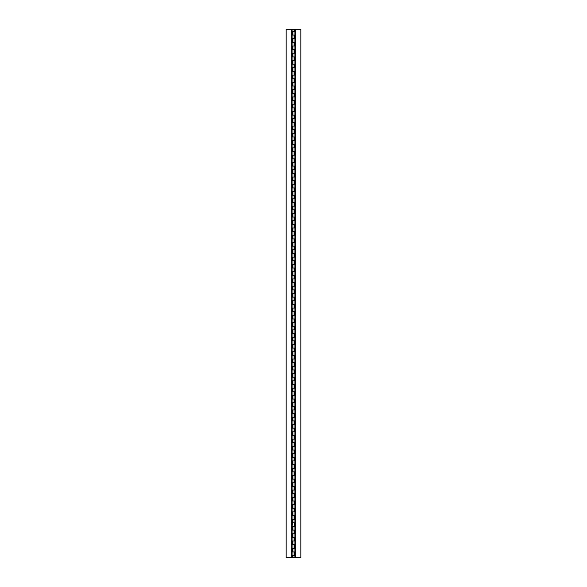 <?xml version="1.0" encoding="UTF-8"?>
<svg xmlns="http://www.w3.org/2000/svg" width="587" height="587" viewBox="0 0 587 587"><rect width="100%" height="100%" fill="white"/><g stroke="black" fill="none" stroke-linecap="round" stroke-linejoin="round"><path stroke-width="0.88" d="M292.81 557.65L292.81 555.573L294.63 555.573L294.63 551.927L292.81 551.927L292.81 548.287L294.63 548.287L294.63 544.648L292.81 544.648L292.81 541.009L294.63 541.009L294.63 537.369L292.81 537.369L292.81 533.73L294.63 533.73L294.63 530.09L292.81 530.09L292.81 526.451L294.63 526.451L294.63 522.812L292.81 522.812L292.81 519.172L294.63 519.172L294.63 515.533L292.81 515.533L292.81 511.893L294.63 511.893L294.63 508.254L292.81 508.254L292.81 504.615L294.63 504.615L294.63 500.975L292.81 500.975L292.81 497.336L294.63 497.336L294.63 493.689L292.81 493.689L292.81 490.05L294.63 490.05L294.63 486.41L292.81 486.41L292.81 482.771L294.63 482.771L294.63 479.131L292.81 479.131L292.81 475.492L294.63 475.492L294.63 471.853L292.81 471.853L292.81 468.213L294.63 468.213L294.63 464.574L292.81 464.574L292.81 460.934L294.63 460.934L294.63 457.295L292.81 457.295L292.81 453.656L294.63 453.656L294.63 450.016L292.81 450.016L292.81 446.377L294.63 446.377L294.63 442.737L292.81 442.737L292.81 439.098L294.63 439.098L294.63 435.451L292.81 435.451L292.81 431.812L294.63 431.812L294.63 428.172L292.81 428.172L292.81 424.533L294.63 424.533L294.63 420.894L292.81 420.894L292.81 417.254L294.63 417.254L294.63 413.615L292.81 413.615L292.81 409.975L294.63 409.975L294.63 406.336L292.81 406.336L292.81 402.697L294.63 402.697L294.63 399.057L292.81 399.057L292.81 395.418L294.63 395.418L294.63 391.778L292.81 391.778L292.81 388.139L294.63 388.139L294.63 384.5L292.81 384.5L292.81 380.86L294.63 380.86L294.63 377.214L292.81 377.214L292.81 373.574L294.63 373.574L294.63 369.935L292.81 369.935L292.81 366.295L294.63 366.295L294.63 362.656L292.81 362.656L292.81 359.017L294.63 359.017L294.63 355.377L292.81 355.377L292.81 351.738L294.63 351.738L294.63 348.098L292.81 348.098L292.81 344.459L294.63 344.459L294.63 340.82L292.81 340.82L292.81 337.18L294.63 337.18L294.63 333.541L292.81 333.541L292.81 329.901L294.63 329.901L294.63 326.262L292.81 326.262L292.81 322.623L294.63 322.623L294.63 318.976L292.81 318.976L292.81 315.336L294.63 315.336L294.63 311.697L292.81 311.697L292.81 308.058L294.63 308.058L294.63 304.418L292.81 304.418L292.81 300.779L294.63 300.779L294.63 297.139L292.81 297.139L292.81 293.5L294.63 293.5L294.63 289.861L292.81 289.861L292.81 286.221L294.63 286.221L294.63 282.582L292.81 282.582L292.81 278.942L294.63 278.942L294.63 275.303L292.81 275.303L292.81 271.664L294.63 271.664L294.63 268.024L292.81 268.024L292.81 264.377L294.63 264.377L294.63 260.738L292.81 260.738L292.81 257.099L294.63 257.099L294.63 253.459L292.81 253.459L292.81 249.82L294.63 249.82L294.63 246.18L292.81 246.18L292.81 242.541L294.63 242.541L294.63 238.902L292.81 238.902L292.81 235.262L294.63 235.262L294.63 231.623L292.81 231.623L292.81 227.983L294.63 227.983L294.63 224.344L292.81 224.344L292.81 220.705L294.63 220.705L294.63 217.065L292.81 217.065L292.81 213.426L294.63 213.426L294.63 209.786L292.81 209.786L292.81 206.14L294.63 206.14L294.63 202.5L292.81 202.5L292.81 198.861L294.63 198.861L294.63 195.222L292.81 195.222L292.81 191.582L294.63 191.582L294.63 187.943L292.81 187.943L292.81 184.303L294.63 184.303L294.63 180.664L292.81 180.664L292.81 177.025L294.63 177.025L294.63 173.385L292.81 173.385L292.81 169.746L294.63 169.746L294.63 166.106L292.81 166.106L292.81 162.467L294.63 162.467L294.63 158.828L292.81 158.828L292.81 155.188L294.63 155.188L294.63 151.549L292.81 151.549L292.81 147.902L294.63 147.902L294.63 144.263L292.81 144.263L292.81 140.623L294.63 140.623L294.63 136.984L292.81 136.984L292.81 133.344L294.63 133.344L294.63 129.705L292.81 129.705L292.81 126.066L294.63 126.066L294.63 122.426L292.81 122.426L292.81 118.787L294.63 118.787L294.63 115.147L292.81 115.147L292.81 111.508L294.63 111.508L294.63 107.869L292.81 107.869L292.81 104.229L294.63 104.229L294.63 100.59L292.81 100.59L292.81 96.95L294.63 96.95L294.63 93.311L292.81 93.311L292.81 89.664L294.63 89.664L294.63 86.025L292.81 86.025L292.81 82.385L294.63 82.385L294.63 78.746L292.81 78.746L292.81 75.107L294.63 75.107L294.63 71.467L292.81 71.467L292.81 67.828L294.63 67.828L294.63 64.188L292.81 64.188L292.81 60.549L294.63 60.549L294.63 56.91L292.81 56.91L292.81 53.27L294.63 53.27L294.63 49.631L292.81 49.631L292.81 45.991L294.63 45.991L294.63 42.352L292.81 42.352L292.81 38.713L294.63 38.713L294.63 35.073L292.81 35.073L292.81 31.427L294.63 31.427L294.63 29.35L300.837 29.35L300.837 557.65L292.81 557.65M294.483 537.369L294.483 541.009M294.483 530.09L294.483 533.73M294.483 522.812L294.483 526.451M294.483 515.533L294.483 519.172M294.483 508.254L294.483 511.893M294.483 500.975L294.483 504.615M294.483 493.689L294.483 497.336M294.483 486.41L294.483 490.05M294.483 479.131L294.483 482.771M294.483 471.853L294.483 475.492M294.483 464.574L294.483 468.213M294.483 457.295L294.483 460.934M294.483 450.016L294.483 453.656M294.483 442.737L294.483 446.377M294.483 435.451L294.483 439.098M294.483 428.172L294.483 431.812M294.483 420.894L294.483 424.533M294.483 413.615L294.483 417.254M294.483 406.336L294.483 409.975M294.483 399.057L294.483 402.697M294.483 391.778L294.483 395.418M294.483 384.5L294.483 388.139M294.483 377.214L294.483 380.86M294.483 369.935L294.483 373.574M294.483 362.656L294.483 366.295M294.483 355.377L294.483 359.017M294.483 348.098L294.483 351.738M294.483 340.82L294.483 344.459M294.483 333.541L294.483 337.18M294.483 326.262L294.483 329.901M294.483 318.976L294.483 322.623M294.483 311.697L294.483 315.336M294.483 304.418L294.483 308.058M294.483 297.139L294.483 300.779M294.483 289.861L294.483 293.5M294.483 282.582L294.483 286.221M294.483 275.303L294.483 278.942M294.483 268.024L294.483 271.664M294.483 260.738L294.483 264.377M294.483 253.459L294.483 257.099M294.483 246.18L294.483 249.82M294.483 238.902L294.483 242.541M294.483 231.623L294.483 235.262M294.483 224.344L294.483 227.983M294.483 217.065L294.483 220.705M294.483 209.786L294.483 213.426M294.483 202.5L294.483 206.14M294.483 195.222L294.483 198.861M294.483 187.943L294.483 191.582M294.483 180.664L294.483 184.303M294.483 173.385L294.483 177.025M294.483 166.106L294.483 169.746M294.483 158.828L294.483 162.467M294.483 151.549L294.483 155.188M294.483 144.263L294.483 147.902M294.483 136.984L294.483 140.623M294.483 129.705L294.483 133.344M294.483 122.426L294.483 126.066M294.483 115.147L294.483 118.787M294.483 107.869L294.483 111.508M294.483 100.59L294.483 104.229M294.483 93.311L294.483 96.95M294.483 86.025L294.483 89.664M294.483 78.746L294.483 82.385M294.483 71.467L294.483 75.107M294.483 64.188L294.483 67.828M294.483 56.91L294.483 60.549M294.483 49.631L294.483 53.27M294.483 42.352L294.483 45.991M294.483 35.073L294.483 38.713M294.63 29.35L294.483 31.427M294.483 551.927L294.483 555.573M294.483 544.648L294.483 548.287M292.898 551.927L294.19 551.927L294.19 555.573L292.37 555.573L292.37 557.65L286.163 557.65L286.163 29.35L294.19 29.35L294.19 31.427L292.37 31.427L292.37 35.073L292.898 35.073L292.898 38.713L292.37 38.713L292.37 42.352L292.898 42.352L292.898 45.991L292.37 45.991L292.37 49.631L292.898 49.631L292.898 53.27L292.37 53.27L292.37 56.91L292.898 56.91L292.898 60.549L292.37 60.549L292.37 64.188L292.898 64.188L292.898 67.828L292.37 67.828L292.37 71.467L292.898 71.467L292.898 75.107L292.37 75.107L292.37 78.746L292.898 78.746L292.898 82.385L292.37 82.385L292.37 86.025L292.898 86.025L292.898 89.664L292.37 89.664L292.37 93.311L292.898 93.311L292.898 96.95L292.37 96.95L292.37 100.59L292.898 100.59L292.898 104.229L292.37 104.229L292.37 107.869L292.898 107.869L292.898 111.508L292.37 111.508L292.37 115.147L292.898 115.147L292.898 118.787L292.37 118.787L292.37 122.426L292.898 122.426L292.898 126.066L292.37 126.066L292.37 129.705L292.898 129.705L292.898 133.344L292.37 133.344L292.37 136.984L292.898 136.984L292.898 140.623L292.37 140.623L292.37 144.263L292.898 144.263L292.898 147.902L292.37 147.902L292.37 151.549L292.898 151.549L292.898 155.188L292.37 155.188L292.37 158.828L292.898 158.828L292.898 162.467L292.37 162.467L292.37 166.106L292.898 166.106L292.898 169.746L292.37 169.746L292.37 173.385L292.898 173.385L292.898 177.025L292.37 177.025L292.37 180.664L292.898 180.664L292.898 184.303L292.37 184.303L292.37 187.943L292.898 187.943L292.898 191.582L292.37 191.582L292.37 195.222L292.898 195.222L292.898 198.861L292.37 198.861L292.37 202.5L292.898 202.5L292.898 206.14L292.37 206.14L292.37 209.786L292.898 209.786L292.898 213.426L292.37 213.426L292.37 217.065L292.898 217.065L292.898 220.705L292.37 220.705L292.37 224.344L292.898 224.344L292.898 227.983L292.37 227.983L292.37 231.623L292.898 231.623L292.898 235.262L292.37 235.262L292.37 238.902L292.898 238.902L292.898 242.541L292.37 242.541L292.37 246.18L292.898 246.18L292.898 249.82L292.37 249.82L292.37 253.459L292.898 253.459L292.898 257.099L292.37 257.099L292.37 260.738L292.898 260.738L292.898 264.377L292.37 264.377L292.37 268.024L292.898 268.024L292.898 271.664L292.37 271.664L292.37 275.303L292.898 275.303L292.898 278.942L292.37 278.942L292.37 282.582L292.898 282.582L292.898 286.221L292.37 286.221L292.37 289.861L292.898 289.861L292.898 293.5L292.37 293.5L292.37 297.139L292.898 297.139L292.898 300.779L292.37 300.779L292.37 304.418L292.898 304.418L292.898 308.058L292.37 308.058L292.37 311.697L292.898 311.697L292.898 315.336L292.37 315.336L292.37 318.976L292.898 318.976L292.898 322.623L292.37 322.623L292.37 326.262L292.898 326.262L292.898 329.901L292.37 329.901L292.37 333.541L292.898 333.541L292.898 337.18L292.37 337.18L292.37 340.82L292.898 340.82L292.898 344.459L292.37 344.459L292.37 348.098L292.898 348.098L292.898 351.738L292.37 351.738L292.37 355.377L292.898 355.377L292.898 359.017L292.37 359.017L292.37 362.656L292.898 362.656L292.898 366.295L292.37 366.295L292.37 369.935L292.898 369.935L292.898 373.574L292.37 373.574L292.37 377.214L292.898 377.214L292.898 380.86L292.37 380.86L292.37 384.5L292.898 384.5L292.898 388.139L292.37 388.139L292.37 391.778L292.898 391.778L292.898 395.418L292.37 395.418L292.37 399.057L292.898 399.057L292.898 402.697L292.37 402.697L292.37 406.336L292.898 406.336L292.898 409.975L292.37 409.975L292.37 413.615L292.898 413.615L292.898 417.254L292.37 417.254L292.37 420.894L292.898 420.894L292.898 424.533L292.37 424.533L292.37 428.172L292.898 428.172L292.898 431.812L292.37 431.812L292.37 435.451L292.898 435.451L292.898 439.098L292.37 439.098L292.37 442.737L292.898 442.737L292.898 446.377L292.37 446.377L292.37 450.016L292.898 450.016L292.898 453.656L292.37 453.656L292.37 457.295L292.898 457.295L292.898 460.934L292.37 460.934L292.37 464.574L292.898 464.574L292.898 468.213L292.37 468.213L292.37 471.853L292.898 471.853L292.898 475.492L292.37 475.492L292.37 479.131L292.898 479.131L292.898 482.771L292.37 482.771L292.37 486.41L292.898 486.41L292.898 490.05L292.37 490.05L292.37 493.689L292.898 493.689L292.898 497.336L292.37 497.336L292.37 500.975L292.898 500.975L292.898 504.615L292.37 504.615L292.37 508.254L292.898 508.254L292.898 511.893L292.37 511.893L292.37 515.533L292.898 515.533L292.898 519.172L292.37 519.172L292.898 526.451L292.37 526.451L292.37 530.09L292.898 530.09L292.898 533.73L292.37 533.73L292.37 537.369L292.898 537.369L292.898 541.009L292.37 541.009L292.37 544.648L292.898 544.648L292.898 548.287L292.37 548.287L292.37 551.927L292.898 551.927L292.898 555.573M292.898 544.648L294.19 544.648L294.19 548.287L292.898 548.287M292.898 35.073L294.19 35.073L294.19 38.713L292.898 38.713M292.898 42.352L294.19 42.352L294.19 45.991L292.898 45.991M292.898 49.631L294.19 49.631L294.19 53.27L292.898 53.27M292.898 56.91L294.19 56.91L294.19 60.549L292.898 60.549M292.898 64.188L294.19 64.188L294.19 67.828L292.898 67.828M292.898 71.467L294.19 71.467L294.19 75.107L292.898 75.107M292.898 78.746L294.19 78.746L294.19 82.385L292.898 82.385M292.898 86.025L294.19 86.025L294.19 89.664L292.898 89.664M292.898 93.311L294.19 93.311L294.19 96.95L292.898 96.95M292.898 100.59L294.19 100.59L294.19 104.229L292.898 104.229M292.898 107.869L294.19 107.869L294.19 111.508L292.898 111.508M292.898 115.147L294.19 115.147L294.19 118.787L292.898 118.787M292.898 122.426L294.19 122.426L294.19 126.066L292.898 126.066M292.898 129.705L294.19 129.705L294.19 133.344L292.898 133.344M292.898 136.984L294.19 136.984L294.19 140.623L292.898 140.623M292.898 144.263L294.19 144.263L294.19 147.902L292.898 147.902M292.898 151.549L294.19 151.549L294.19 155.188L292.898 155.188M292.898 158.828L294.19 158.828L294.19 162.467L292.898 162.467M292.898 166.106L294.19 166.106L294.19 169.746L292.898 169.746M292.898 173.385L294.19 173.385L294.19 177.025L292.898 177.025M292.898 180.664L294.19 180.664L294.19 184.303L292.898 184.303M292.898 187.943L294.19 187.943L294.19 191.582L292.898 191.582M292.898 195.222L294.19 195.222L294.19 198.861L292.898 198.861M292.898 202.5L294.19 202.5L294.19 206.14L292.898 206.14M292.898 209.786L294.19 209.786L294.19 213.426L292.898 213.426M292.898 217.065L294.19 217.065L294.19 220.705L292.898 220.705M292.898 224.344L294.19 224.344L294.19 227.983L292.898 227.983M292.898 231.623L294.19 231.623L294.19 235.262L292.898 235.262M292.898 238.902L294.19 238.902L294.19 242.541L292.898 242.541M292.898 246.18L294.19 246.18L294.19 249.82L292.898 249.82M292.898 253.459L294.19 253.459L294.19 257.099L292.898 257.099M292.898 260.738L294.19 260.738L294.19 264.377L292.898 264.377M292.898 268.024L294.19 268.024L294.19 271.664L292.898 271.664M292.898 275.303L294.19 275.303L294.19 278.942L292.898 278.942M292.898 282.582L294.19 282.582L294.19 286.221L292.898 286.221M292.898 289.861L294.19 289.861L294.19 293.5L292.898 293.5M292.898 297.139L294.19 297.139L294.19 300.779L292.898 300.779M292.898 304.418L294.19 304.418L294.19 308.058L292.898 308.058M292.898 311.697L294.19 311.697L294.19 315.336L292.898 315.336M292.898 318.976L294.19 318.976L294.19 322.623L292.898 322.623M292.898 326.262L294.19 326.262L294.19 329.901L292.898 329.901M292.898 333.541L294.19 333.541L294.19 337.18L292.898 337.18M292.898 340.82L294.19 340.82L294.19 344.459L292.898 344.459M292.898 348.098L294.19 348.098L294.19 351.738L292.898 351.738M292.898 355.377L294.19 355.377L294.19 359.017L292.898 359.017M292.898 362.656L294.19 362.656L294.19 366.295L292.898 366.295M292.898 369.935L294.19 369.935L294.19 373.574L292.898 373.574M292.898 377.214L294.19 377.214L294.19 380.86L292.898 380.86M292.898 384.5L294.19 384.5L294.19 388.139L292.898 388.139M292.898 391.778L294.19 391.778L294.19 395.418L292.898 395.418M292.898 399.057L294.19 399.057L294.19 402.697L292.898 402.697M292.898 406.336L294.19 406.336L294.19 409.975L292.898 409.975M292.898 413.615L294.19 413.615L294.19 417.254L292.898 417.254M292.898 420.894L294.19 420.894L294.19 424.533L292.898 424.533M292.898 428.172L294.19 428.172L294.19 431.812L292.898 431.812M292.898 435.451L294.19 435.451L294.19 439.098L292.898 439.098M292.898 442.737L294.19 442.737L294.19 446.377L292.898 446.377M292.898 450.016L294.19 450.016L294.19 453.656L292.898 453.656M292.898 457.295L294.19 457.295L294.19 460.934L292.898 460.934M292.898 464.574L294.19 464.574L294.19 468.213L292.898 468.213M292.898 471.853L294.19 471.853L294.19 475.492L292.898 475.492M292.898 479.131L294.19 479.131L294.19 482.771L292.898 482.771M292.898 486.41L294.19 486.41L294.19 490.05L292.898 490.05M292.898 493.689L294.19 493.689L294.19 497.336L292.898 497.336M292.898 500.975L294.19 500.975L294.19 504.615L292.898 504.615M292.898 508.254L294.19 508.254L294.19 511.893L292.898 511.893M292.898 515.533L294.19 515.533L294.19 519.172L292.898 519.172M292.898 522.812L294.19 522.812L294.19 526.451L292.898 526.451M292.898 530.09L294.19 530.09L294.19 533.73L292.898 533.73M292.898 537.369L294.19 537.369L294.19 541.009L292.898 541.009M292.517 541.009L292.517 544.648M292.517 548.287L292.517 551.927M292.517 555.573L292.37 557.65M292.517 31.427L292.517 35.073M292.517 38.713L292.517 42.352M292.517 45.991L292.517 49.631M292.517 53.27L292.517 56.91M292.517 60.549L292.517 64.188M292.517 67.828L292.517 71.467M292.517 75.107L292.517 78.746M292.517 82.385L292.517 86.025M292.517 89.664L292.517 93.311M292.517 96.95L292.517 100.59M292.517 104.229L292.517 107.869M292.517 111.508L292.517 115.147M292.517 118.787L292.517 122.426M292.517 126.066L292.517 129.705M292.517 133.344L292.517 136.984M292.517 140.623L292.517 144.263M292.517 147.902L292.517 151.549M292.517 155.188L292.517 158.828M292.517 162.467L292.517 166.106M292.517 169.746L292.517 173.385M292.517 177.025L292.517 180.664M292.517 184.303L292.517 187.943M292.517 191.582L292.517 195.222M292.517 198.861L292.517 202.5M292.517 206.14L292.517 209.786M292.517 213.426L292.517 217.065M292.517 220.705L292.517 224.344M292.517 227.983L292.517 231.623M292.517 235.262L292.517 238.902M292.517 242.541L292.517 246.18M292.517 249.82L292.517 253.459M292.517 257.099L292.517 260.738M292.517 264.377L292.517 268.024M292.517 271.664L292.517 275.303M292.517 278.942L292.517 282.582M292.517 286.221L292.517 289.861M292.517 293.5L292.517 297.139M292.517 300.779L292.517 304.418M292.517 308.058L292.517 311.697M292.517 315.336L292.517 318.976M292.517 322.623L292.517 326.262M292.517 329.901L292.517 333.541M292.517 337.18L292.517 340.82M292.517 344.459L292.517 348.098M292.517 351.738L292.517 355.377M292.517 359.017L292.517 362.656M292.517 366.295L292.517 369.935M292.517 373.574L292.517 377.214M292.517 380.86L292.517 384.5M292.517 388.139L292.517 391.778M292.517 395.418L292.517 399.057M292.517 402.697L292.517 406.336M292.517 409.975L292.517 413.615M292.517 417.254L292.517 420.894M292.517 424.533L292.517 428.172M292.517 431.812L292.517 435.451M292.517 439.098L292.517 442.737M292.517 446.377L292.517 450.016M292.517 453.656L292.517 457.295M292.517 460.934L292.517 464.574M292.517 468.213L292.517 471.853M292.517 475.492L292.517 479.131M292.517 482.771L292.517 486.41M292.517 490.05L292.517 493.689M292.517 497.336L292.517 500.975M292.517 504.615L292.517 508.254M292.517 511.893L292.517 515.533M292.517 519.172L292.517 522.812M292.517 526.451L292.517 530.09M292.517 533.73L292.517 537.369M294.102 544.648L294.102 541.009M294.102 537.369L294.102 533.73M294.102 530.09L294.102 526.451M294.102 522.812L294.102 519.172M294.102 515.533L294.102 511.893M294.102 508.254L294.102 504.615M294.102 500.975L294.102 497.336M294.102 493.689L294.102 490.05M294.102 486.41L294.102 482.771M294.102 479.131L294.102 475.492M294.102 471.853L294.102 468.213M294.102 464.574L294.102 460.934M294.102 457.295L294.102 453.656M294.102 450.016L294.102 446.377M294.102 442.737L294.102 439.098M294.102 435.451L294.102 431.812M294.102 428.172L294.102 424.533M294.102 420.894L294.102 417.254M294.102 413.615L294.102 409.975M294.102 406.336L294.102 402.697M294.102 399.057L294.102 395.418M294.102 391.778L294.102 388.139M294.102 384.5L294.102 380.86M294.102 377.214L294.102 373.574M294.102 369.935L294.102 366.295M294.102 362.656L294.102 359.017M294.102 355.377L294.102 351.738M294.102 348.098L294.102 344.459M294.102 340.82L294.102 337.18M294.102 333.541L294.102 329.901M294.102 326.262L294.102 322.623M294.102 318.976L294.102 315.336M294.102 311.697L294.102 308.058M294.102 304.418L294.102 300.779M294.102 297.139L294.102 293.5M294.102 289.861L294.102 286.221M294.102 282.582L294.102 278.942M294.102 275.303L294.102 271.664M294.102 268.024L294.102 264.377M294.102 260.738L294.102 257.099M294.102 253.459L294.102 249.82M294.102 246.18L294.102 242.541M294.102 238.902L294.102 235.262M294.102 231.623L294.102 227.983M294.102 224.344L294.102 220.705M294.102 217.065L294.102 213.426M294.102 209.786L294.102 206.14M294.102 202.5L294.102 198.861M294.102 195.222L294.102 191.582M294.102 187.943L294.102 184.303M294.102 180.664L294.102 177.025M294.102 173.385L294.102 169.746M294.102 166.106L294.102 162.467M294.102 158.828L294.102 155.188M294.102 151.549L294.102 147.902M294.102 144.263L294.102 140.623M294.102 136.984L294.102 133.344M294.102 129.705L294.102 126.066M294.102 122.426L294.102 118.787M294.102 115.147L294.102 111.508M294.102 107.869L294.102 104.229M294.102 100.59L294.102 96.95M294.102 93.311L294.102 89.664M294.102 86.025L294.102 82.385M294.102 78.746L294.102 75.107M294.102 71.467L294.102 67.828M294.102 64.188L294.102 60.549M294.102 56.91L294.102 53.27M294.102 49.631L294.102 45.991M294.102 42.352L294.102 38.713M294.102 35.073L294.102 31.427M295.202 557.65L295.202 29.35M294.102 557.65L294.102 555.573M294.102 551.927L294.102 548.287M291.798 29.35L291.798 557.65M292.898 29.35L292.898 31.427"/></g></svg>
